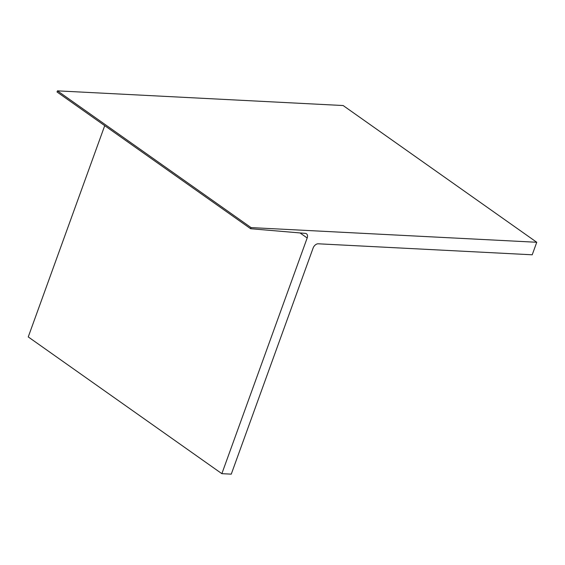 <?xml version="1.0" encoding="UTF-8"?>
<svg xmlns="http://www.w3.org/2000/svg" width="565" height="565" viewBox="0 0 565 565"><rect width="100%" height="100%" fill="white"/><g stroke="black" fill="none" stroke-linecap="round" stroke-linejoin="round"><path stroke-width="0.85" d="M221.861 473.668L231.262 474.148L313.116 248.035A4.908 3.235 -54.8 0 1 318.243 243.798L532.216 254.794L536.75 242.272L343.139 105.535L57.453 90.852L57.037 91.982L250.648 228.726L305.248 233.38A4.908 3.235 -54.8 0 1 306.484 233.79A4.908 3.235 -54.8 0 1 307.176 237.978L221.861 473.668L28.25 336.924L104.723 125.663M250.648 228.726L251.058 227.596L536.75 242.272M57.453 90.852L251.058 227.596M300.036 232.935L307.176 237.978"/></g></svg>
